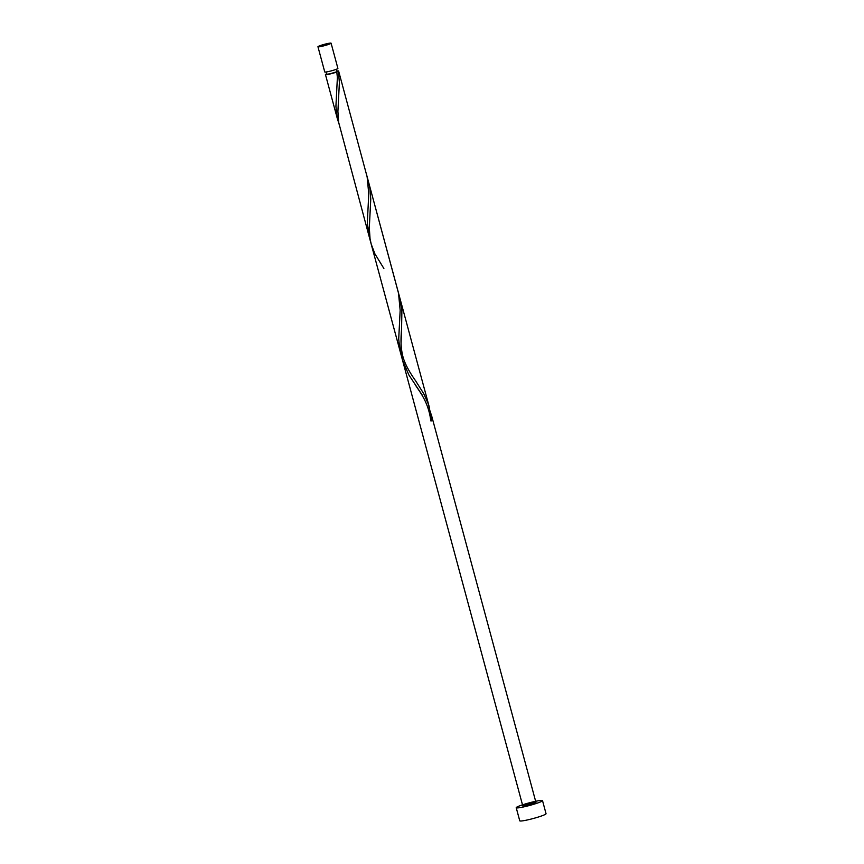 <?xml version="1.0" encoding="UTF-8"?>
<svg xmlns="http://www.w3.org/2000/svg" width="864" height="864" viewBox="0 0 864 864"><rect width="100%" height="100%" fill="white"/><g stroke="black" fill="none" stroke-linecap="round" stroke-linejoin="round"><path stroke-width="1.3" d="M321.678 46.343A6.815 0.648 -15.1 0 0 331.096 43.2A6.815 0.648 -15.1 0 0 327.37 43.6A6.815 0.648 -15.1 0 0 317.952 46.753A6.815 0.648 -15.1 0 0 321.678 46.343M331.096 43.2L337.9 68.407A6.815 0.648 164.9 0 1 328.482 71.55A6.815 0.648 164.9 0 1 324.756 71.96L317.952 46.753M336.69 69.142L336.776 71.766L329.756 73.894L326.776 74.218L326.171 71.982M523.681 806.9A13.619 1.307 -15.1 0 0 542.516 800.615A13.619 1.307 -15.1 0 0 535.054 801.425A13.619 1.307 -15.1 0 0 516.218 807.71A13.619 1.307 -15.1 0 0 523.681 806.9M516.218 807.71L519.75 820.8A13.619 1.307 -15.1 0 0 527.213 819.99A13.619 1.307 -15.1 0 0 546.048 813.704L542.516 800.615M337.187 71.01A6.815 0.648 164.9 0 1 338.612 71.032A6.815 0.648 164.9 0 1 338.407 71.269L337.284 71.809A6.815 0.648 164.9 0 1 329.184 74.174A6.815 0.648 164.9 0 1 325.458 74.574A6.815 0.648 164.9 0 1 326.668 73.84M336.776 71.766L337.381 77.587L335.923 106.261L337.014 116.975L338.936 123.952M338.612 71.032L367.135 176.872L368.766 193.936L367.319 222.61L369.187 236.639L338.645 122.278L337.91 111.445L339.379 82.674L338.407 71.269M366.638 174.917L398.52 293.231L400.162 310.295L398.714 338.958L399.805 349.672L401.717 356.659M422.215 395.107L408.877 374.965L402.581 360.407L400.842 349.639L401.576 328.828C401.425 332.305 399.935 343.613 402.494 354.769C404.384 364.37 412.052 375.808 415.595 380.776L423.749 393.692L428.371 404.125L430.942 415.163L431.46 420.865L430.834 420.919L432.594 420.314L430.304 411.35M401.576 328.828L401.911 309.625L398.909 295.002M383.886 268.499L374.879 253.789L371.185 244.058L370.04 238.637L369.306 227.804L370.775 199.022L369.803 187.618L367.513 178.654M532.213 802.796A6.815 0.648 -15.1 0 0 522.796 805.939A6.815 0.648 -15.1 0 0 526.522 805.529A6.815 0.648 -15.1 0 0 535.939 802.386A6.815 0.648 -15.1 0 0 532.213 802.796M432.594 420.314A6.815 0.648 164.9 0 1 431.46 420.865M325.458 74.574L337.792 120.29M369.187 236.639L400.583 352.987M371.185 244.058L522.796 805.939M368.636 182.326L429.43 407.614M431.428 415.033L535.939 802.386M415.282 384.847C419.623 391.792 428.447 401.792 430.834 420.919"/></g></svg>
